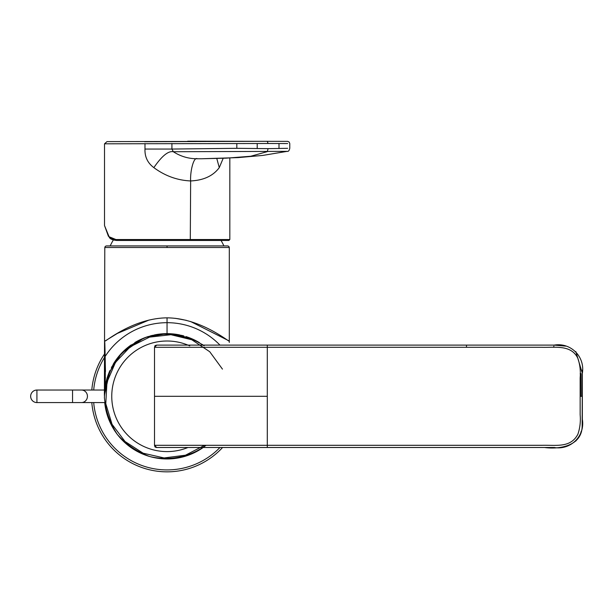 <?xml version="1.0" encoding="UTF-8"?>
<svg xmlns="http://www.w3.org/2000/svg" width="613" height="613" viewBox="0 0 613 613"><rect width="100%" height="100%" fill="white"/><g stroke="black" fill="none" stroke-linecap="round" stroke-linejoin="round"><path stroke-width="0.92" d="M119.091 240.465L225.745 240.465M229.829 158.054L229.829 239.522L228.887 240.465L226.366 240.465M228.143 240.465L116.692 240.465L109.819 237.614L109.076 236.748L115.918 239.522L116.692 240.465C112.723 240.058 110.248 239.024 109.252 237.377M115.918 239.522L229.078 239.522M216.795 158.522L219.278 167.633C213.125 175.9 203.577 180.345 190.643 180.942C177.31 180.345 165.043 175.908 153.855 167.633C161.809 156.024 168.291 150.721 173.318 151.725C180.712 156.476 188.72 158.821 197.34 158.759L197.463 158.759M223.178 158.323L219.278 167.633M153.855 167.633C147.633 162.981 144.676 156.79 144.99 149.051L171.924 149.051L173.318 151.725L287.145 151.357L262.671 155.434L238.105 157.61L201.539 158.759L226.312 158.162L250.717 156.254L267.283 151.633L268.096 148.645L287.65 148.315M109.819 237.614L108.325 235.813L109.053 236.664L104.517 225.546L108.44 236.357M104.517 225.438L104.517 143.81L107.007 141.611L267.283 141.312L144.515 141.726M267.437 141.35L268.203 141.312L267.276 141.312L268.103 143.503L104.517 143.81M187.693 141.197L287.742 141.373L289.167 142.047L289.773 143.557L289.765 148.246C289.282 150.645 288.371 151.687 287.053 151.373M287.643 143.557L268.103 143.503M171.924 143.465L171.924 149.051L236.817 148.315L268.103 148.645L267.276 151.633M149.097 320.017L117.367 333.418L104.792 341.18C104.677 342.376 133.036 318.132 167.05 317.848C201.056 318.132 229.415 342.376 229.308 341.18L229.308 247.499L228.848 246.388L227.791 245.928L106.31 245.928L105.252 246.388L104.792 247.499L167.05 247.499L167.05 245.928L227.737 245.928L167.05 245.928M267.299 396.305L267.299 347.303L154.514 347.303L154.514 396.305L267.299 396.305L211.539 396.305L267.299 396.305L267.299 445.306L541.838 445.306C555.922 444.885 570.573 448.279 577.906 434.188C579.998 427.951 580.749 421.46 580.151 414.725L580.151 377.884C580.749 371.126 579.998 364.643 577.906 358.421C571.278 344.33 554.857 347.724 541.838 347.303L154.514 347.303L156.713 345.111L267.299 345.111L267.299 347.303L267.299 345.111L554.152 345.111C570.718 342.238 585.223 356.72 582.342 373.309L575.814 351.563M156.713 447.498L154.514 445.306L267.299 445.306L267.299 447.498L156.713 447.505L177.693 447.498L156.407 447.498L155.028 447L154.514 445.306L267.299 445.306M177.716 447.498L222.182 447.498M565.83 346.138L554.152 345.111L214.933 345.111M580.151 373.823L581.093 373.601L581.17 396.305L580.151 396.305L582.342 396.305L582.342 419.3C585.231 435.881 570.703 450.379 554.152 447.498L554.619 447.498M582.319 370.06L582.166 425.698C582.273 445.689 560.175 449.613 544.551 447.505L214.933 447.498M219.929 345.111L219.308 345.111M562.581 447.092L565.814 446.471M575.799 441.061L579.017 436.831M579.561 435.812L580.304 434.157M580.733 432.977L581.308 431.008M553.608 347.303L553.899 346.115M554.152 447.498L267.299 447.498M548.735 447.498L551.309 447.498M177.693 447.498L222.573 447.498A75.499 75.499 0 0 1 91.804 402.572M91.804 390.037A75.499 75.499 0 0 1 104.946 353.372M206.098 445.306C189.785 457.122 169.311 461.198 149.718 456.516C137.097 451.865 126.309 444.517 117.359 434.479C109.965 423.246 105.643 410.932 104.402 397.538C105.114 384.106 108.945 371.631 115.903 360.115C124.447 349.732 134.929 341.962 147.358 336.821C166.751 331.372 187.371 334.637 204.137 345.809L195.8 340.629L204.137 345.809A62.656 62.656 0 0 0 202.803 344.851M228.396 340.56L190.528 321.496M186.283 320.331L175.502 318.346M229.3 341.18L229.3 342.445M192.459 339.027L167.05 333.648L167.05 317.848L167.05 333.648L191.608 338.66M104.792 247.499L104.394 395.531L108.907 372.942L121.589 353.188L143.503 338.238M167.05 333.648L146.024 337.28L159.02 334.162M143.641 338.184L122.179 352.567M117.16 358.398L113.121 364.406A62.656 62.656 0 0 1 127.918 347.372M108.899 372.965A62.656 62.656 0 0 1 109.934 370.536L104.394 395.531C105.788 382.267 105.306 359.647 104.792 342.445L104.892 351.479M160.031 334.039L166.951 333.648M203.171 447.498A62.656 62.656 0 0 1 104.708 402.572L72.541 402.572L72.541 390.037L81.475 390.037A6.268 5.961 90 0 1 87.437 396.305A6.268 5.961 90 0 1 81.475 402.572M104.708 390.037L104.708 390.037A62.656 62.656 0 0 1 104.877 388.55M105.168 386.466A62.656 62.656 0 0 1 105.566 384.236M106.095 381.799A62.656 62.656 0 0 1 108.693 373.486M128.017 347.287A62.656 62.656 0 0 1 131.297 344.851M134.814 342.575A62.656 62.656 0 0 1 148.108 336.575M150.254 335.939A62.656 62.656 0 0 1 152.254 335.418M154.315 334.959A62.656 62.656 0 0 1 177.594 334.545M177.655 334.552A62.656 62.656 0 0 1 179.785 334.959M181.846 335.418A62.656 62.656 0 0 1 183.846 335.939M185.984 336.575A62.656 62.656 0 0 1 199.286 342.575M36.918 396.305L36.918 390.037A6.268 6.268 0 0 0 30.65 396.305A6.268 6.268 0 0 0 36.918 402.572L36.918 396.305M197.21 158.759L197.34 158.759C193.624 156.453 190.045 171.717 190.643 180.942L190.291 240.465M197.34 158.759L201.539 158.759M278.992 148.576L278.992 143.519M144.99 149.051L144.99 143.58M236.817 148.315L236.817 143.557M257.207 143.519L257.207 148.576M189.754 345.885A55.293 55.293 0 0 0 112.792 406.948A55.293 55.293 0 0 0 187.938 447.498M267.299 345.816L267.299 345.111M466.485 345.816L466.485 347.303M219.96 447.498A73.621 73.621 0 0 1 93.697 402.572M93.697 390.037A73.621 73.621 0 0 1 219.96 345.111M222.45 369.11L209.738 351.732L191.831 339.778L170.897 334.706L149.503 337.135L130.247 346.759L115.466 362.421L106.961 382.206L105.781 403.706L112.049 424.303L125.014 441.49L143.097 453.183L164.092 457.949L185.455 455.214L204.566 445.306M229.308 247.499L167.05 247.499M81.475 390.037L104.639 390.037M36.918 402.572L72.541 402.572M36.918 390.037L72.541 390.037M113.336 239.989A62.656 62.656 0 0 0 110.187 245.928M223.914 245.928A62.656 62.656 0 0 0 221.048 240.465M556.619 345.127L554.367 345.111M156.706 345.111L155.02 345.609L154.514 347.303M582.35 373.608L582.35 396.297M154.514 396.305L154.514 445.306M551.6 447.498L548.489 447.498M196.474 340.989L199.248 342.552M202.052 344.337L204.137 345.809M171.602 333.809L181.969 335.449M104.448 393.73L104.517 392.312M105.206 386.221L107.237 377.646M111.39 367.524L118.455 356.751M128.63 346.812L140.239 339.671M152.131 335.449L162.491 333.809M104.953 353.816L105.03 356.115M105.152 359.494L105.467 371.585M105.39 377.37L104.723 388.795M104.593 390.81L104.539 391.745M104.509 392.289L104.432 394.082M104.425 394.197L104.402 395.071"/></g></svg>
